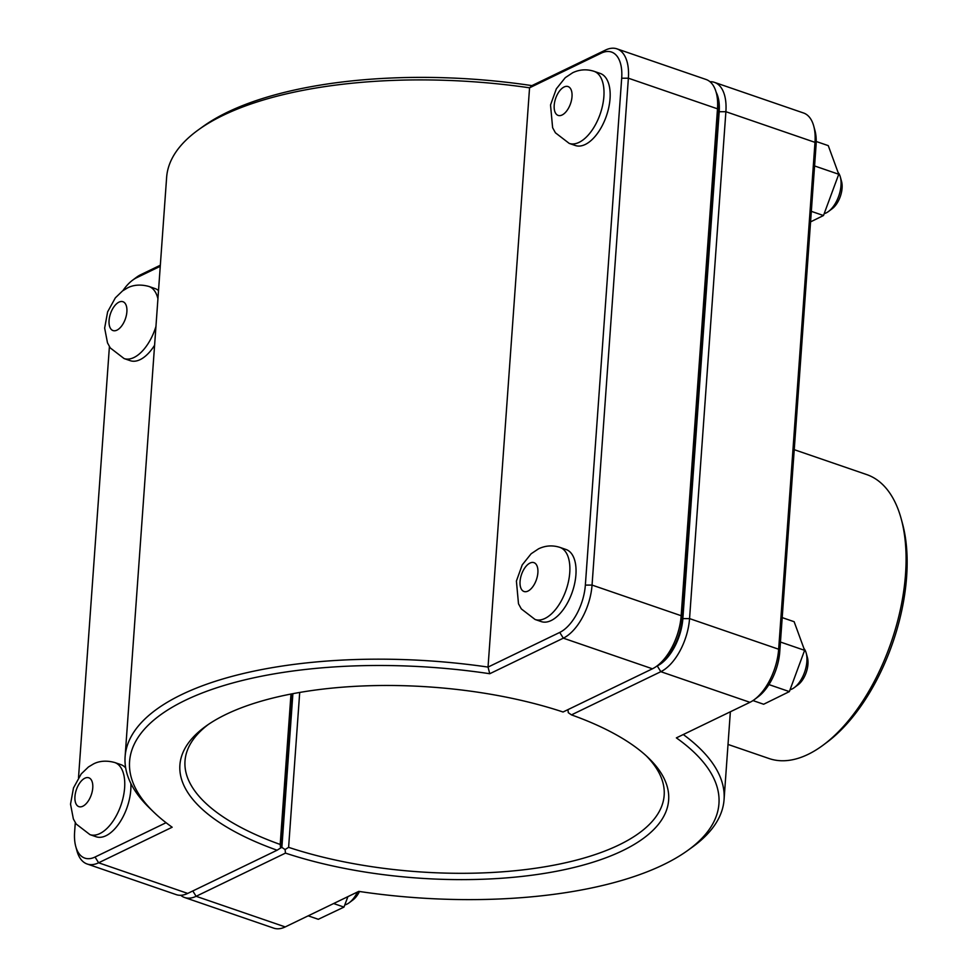 <?xml version="1.0" encoding="UTF-8"?>
<svg xmlns="http://www.w3.org/2000/svg" width="977" height="977" viewBox="0 0 977 977"><rect width="100%" height="100%" fill="white"/><g stroke="black" fill="none" stroke-linecap="round" stroke-linejoin="round"><path stroke-width="1.47" d="M567.967 709.62L568.284 712.673L571.46 714.883L660.831 671.688A44.221 22.886 -71 0 0 689.554 618.6L725.887 111.708A44.221 22.886 -71 0 0 714.443 82.361L803.558 113.002A44.221 22.886 109 0 1 813.719 126.009A44.221 22.886 109 0 1 814.989 142.349L778.657 649.229A44.221 22.886 109 0 1 754.476 699.52A44.221 22.886 109 0 1 749.933 702.316L676.365 737.879A295.445 115.445 4.1 0 1 687.588 850.552L692.192 847.242A300.244 117.313 -175.9 0 0 724.067 799.601A300.244 117.313 -175.9 0 0 683.277 734.533M594.004 71.297L600.183 73.422A38.127 19.723 109 0 1 610.039 98.714A38.127 19.723 109 0 1 575.392 145.524L569.225 143.411A38.127 19.723 109 0 0 603.871 96.601A38.127 19.723 109 0 0 594.004 71.297C586.676 68.964 579.556 69.44 572.669 72.75L565.256 77.684L556.34 88.822L550.527 104.979L552.616 127.706L555.424 132.811L569.225 143.411M824.185 213.658A22.874 11.834 -71 0 0 828.496 211.484A22.874 11.834 -71 0 0 840.342 177.02A22.874 11.834 -71 0 0 838.046 172.392M840.342 177.02L841.563 181.49A18.075 9.355 109 0 1 832.196 208.712L828.496 211.484M816.222 141.494L828.264 145.634L838.742 174.26L814.574 165.956M811.325 211.35L823.489 215.526L838.742 174.26M810.568 221.877L823.489 215.526M157.932 298.815A38.127 19.723 -71 0 0 148.883 286.444L155.05 288.569A38.127 19.723 109 0 1 158.518 290.572M154.598 345.235A38.127 19.723 109 0 1 130.259 360.684L124.091 358.559A38.127 19.723 -71 0 0 155.954 326.416M559.882 547.376L566.049 549.501A38.127 19.723 109 0 1 575.917 574.794A38.127 19.723 109 0 1 541.27 621.604L535.091 619.491A38.127 19.723 109 0 0 569.75 572.681A38.127 19.723 109 0 0 559.882 547.376C552.555 545.044 545.435 545.532 538.535 548.83L531.134 553.764L522.219 564.901L516.406 581.059L518.494 603.786L521.303 608.891L535.091 619.491M790.051 689.738A22.874 11.834 -71 0 0 794.362 687.564A22.874 11.834 -71 0 0 806.208 653.1A22.874 11.834 -71 0 0 803.924 648.472M806.208 653.1L807.429 657.57A18.075 9.355 109 0 1 798.075 684.792L794.362 687.564M782.198 617.611L794.142 621.714L804.608 650.34L780.452 642.036M768.936 684.584L789.367 691.606L804.608 650.34M752.974 700.582L763.648 704.246L789.367 691.606M357.521 891.989A22.874 11.834 109 0 1 349.241 902.724A22.874 11.834 109 0 1 344.796 904.922M349.241 902.724L352.941 899.951A18.075 9.355 -71 0 0 359.487 891.476M308.195 915.828L318.294 919.296L343.977 907.096L333.633 903.53M347.91 896.63L343.977 907.096M114.749 762.524C102.133 759.068 94.696 763.342 93.413 763.99L88.443 766.969L81.201 773.943L73.495 787.914L70.527 804.156L73.36 818.934L76.145 824.002L89.969 834.639A38.127 19.723 -71 0 0 121.014 804.999A38.127 19.723 -71 0 0 114.749 762.524L120.928 764.649A38.127 19.723 109 0 1 125.667 767.91M130.857 783.469A38.127 19.723 109 0 1 119.89 822.231A38.127 19.723 109 0 1 96.137 836.764L89.969 834.639M616.951 48.85L706.053 79.479A44.221 22.886 109 0 1 716.214 92.485A44.221 22.886 109 0 1 717.497 108.826L681.164 615.718A44.221 22.886 109 0 1 656.971 666.009A44.221 22.886 109 0 1 652.428 668.793L563.057 712.001A245.007 95.734 -175.9 0 0 205.915 726.155A245.007 95.734 -175.9 0 0 277.089 850.222L187.718 893.418A44.221 22.886 109 0 1 176.251 894.639L87.148 863.998A44.221 22.886 -71 0 0 98.616 862.789L172.172 827.226A295.445 115.445 4.1 0 1 153.951 812.302A295.445 115.445 4.1 0 1 197.317 694.94A295.445 115.445 4.1 0 1 489.758 673.727L563.326 638.164A44.221 22.886 -71 0 0 592.05 585.076L628.382 78.197A44.221 22.886 -71 0 0 616.951 48.85A44.221 22.886 -71 0 0 605.484 50.071L531.915 85.622A295.445 115.445 -175.9 0 0 203.106 126.448L198.514 129.758A300.244 117.313 4.1 0 1 529.558 87.808L601.282 53.137A39.422 20.395 109 0 1 621.69 78.209L585.357 585.101A39.422 20.395 109 0 1 559.748 632.424L488.036 667.083A300.244 117.313 -175.9 0 0 125.105 756.674A300.244 117.313 -175.9 0 0 149.872 808.37L153.951 812.302M656.971 666.009L660.684 663.236A39.422 20.395 -71 0 0 682.239 618.404L718.583 111.525A39.422 20.395 -71 0 0 717.436 96.955L716.214 92.485M292.257 693.792L281.254 847.157L280.582 848.012L280.204 844.458A240.195 93.853 4.1 0 1 185.007 760.961A240.195 93.853 4.1 0 1 208.272 724.507M280.582 848.012L277.089 850.222M160.338 265.219L140.761 274.684A44.221 22.886 -71 0 0 136.218 277.48L132.518 280.252A39.422 20.395 109 0 1 136.56 277.761L160.265 266.306M166.066 822.707L95.038 857.037A39.422 20.395 109 0 1 75.766 846.522L76.988 850.991A44.221 22.886 -71 0 0 87.148 863.998M290.987 694.036L280.204 844.458M489.758 673.727L488.036 667.083L529.558 87.808L531.915 85.622M125.105 756.674L166.627 177.399A300.244 117.313 4.1 0 1 198.514 129.758M75.766 846.522A39.422 20.395 109 0 1 74.618 831.964L75.29 822.658M78.514 777.692L109.412 346.579M122.931 290.633A39.422 20.395 109 0 1 132.518 280.252M714.443 82.361A44.221 22.886 -71 0 0 709.974 81.714M716.141 92.217A39.422 20.395 109 0 1 719.194 111.732L682.862 618.612A39.422 20.395 109 0 1 657.252 665.935L656.715 666.204M646.347 755.917A240.195 93.853 4.1 0 1 664.165 795.315A240.195 93.853 4.1 0 1 533.076 868.59A240.195 93.853 4.1 0 1 288.606 847.34L299.707 692.437M180.721 895.286A44.221 22.886 -71 0 0 184.641 897.521A44.221 22.886 -71 0 0 196.108 896.3L285.479 853.104A245.007 95.734 -175.9 0 0 579.642 866.049A245.007 95.734 -175.9 0 0 648.447 757.883A245.007 95.734 -175.9 0 0 571.46 714.883M687.588 850.552A295.445 115.445 4.1 0 1 358.779 891.378L285.223 926.929A44.221 22.886 109 0 1 273.755 928.15L184.641 897.521M285.479 853.104L285.076 849.55L281.877 847.377L280.594 847.999M288.606 847.34L285.076 849.55M754.476 699.52L758.189 696.748A39.422 20.395 -71 0 0 779.744 651.928L816.076 145.036A39.422 20.395 -71 0 0 814.94 130.478L813.719 126.009M292.892 693.67L281.877 847.377M794.24 449.676L866.697 474.578A150.14 77.684 109 0 1 901.173 518.738A150.14 77.684 109 0 1 823.428 744.926A150.14 77.684 109 0 1 769.082 758.543L728.024 744.437M823.428 744.926L827.14 742.154A145.329 75.192 -71 0 0 902.394 523.208L901.173 518.738M572.009 96.686A15.253 7.889 -71 0 0 564.108 86.99A15.253 7.889 -71 0 0 554.203 105.296A15.253 7.889 -71 0 0 562.093 114.993A15.253 7.889 -71 0 0 572.009 96.686M118.974 302.137A15.253 7.889 109 0 1 126.876 311.834A15.253 7.889 109 0 1 116.971 330.141A15.253 7.889 109 0 1 109.07 320.444A15.253 7.889 109 0 1 118.974 302.137M537.875 572.766A15.253 7.889 -71 0 0 529.974 563.07A15.253 7.889 -71 0 0 520.069 581.376A15.253 7.889 -71 0 0 527.971 591.073A15.253 7.889 -71 0 0 537.875 572.766M84.852 778.217A15.253 7.889 109 0 1 92.754 787.914A15.253 7.889 109 0 1 82.837 806.22A15.253 7.889 109 0 1 74.948 796.524A15.253 7.889 109 0 1 84.852 778.217M682.239 618.404L681.164 615.718L592.05 585.076L585.357 585.101M718.583 111.525L717.497 108.826L628.382 78.197L621.69 78.209M559.748 632.424L563.326 638.164L652.428 668.793M187.718 893.418L98.616 862.789L95.038 857.037M601.282 53.137L605.484 50.071M136.56 277.761L140.761 274.684M719.194 111.732L725.887 111.708L814.989 142.349L816.076 145.036M682.862 618.612L689.554 618.6L778.657 649.229L779.744 651.928M657.252 665.935L660.831 671.688L749.933 702.316M285.223 926.929L196.108 896.3L192.799 890.963M724.067 799.601L730.356 711.781M124.091 358.559L110.267 347.922L107.494 342.854L104.649 328.077L107.629 311.834L115.335 297.863L122.565 290.89L127.535 287.91C128.83 287.262 136.267 282.988 148.883 286.444"/></g></svg>
